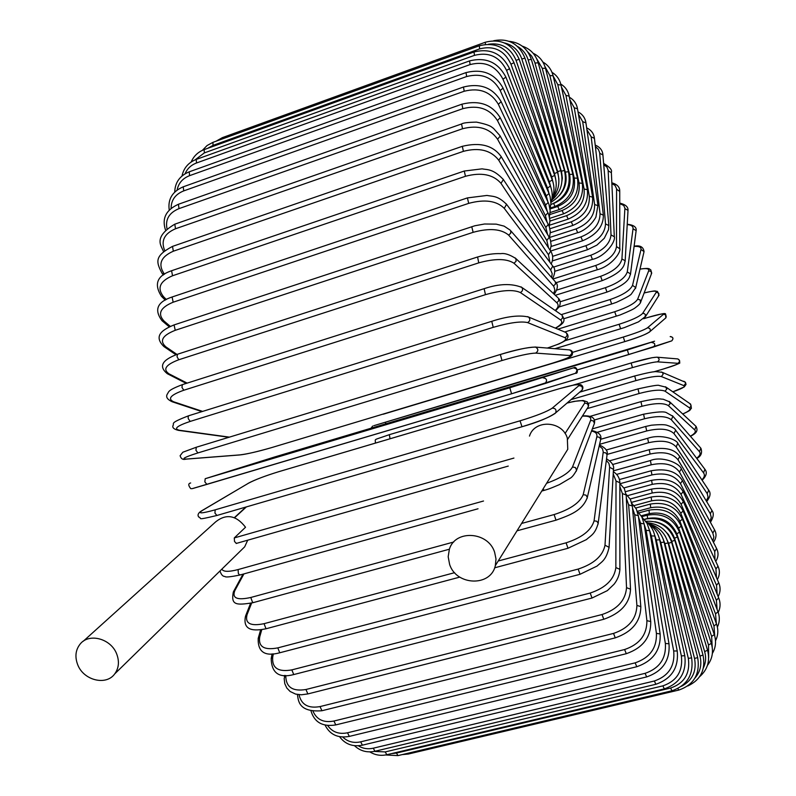 <?xml version="1.0" encoding="UTF-8"?>
<svg xmlns="http://www.w3.org/2000/svg" width="796" height="796" viewBox="0 0 796 796"><rect width="100%" height="100%" fill="white"/><g stroke="black" fill="none" stroke-linecap="round" stroke-linejoin="round"><path stroke-width="1.19" d="M236.372 543.34L234.521 541.539L234.283 537.927L513.927 458.068M77.66 664.6C83.441 680.321 106.137 686.072 114.724 673.894C118.843 668.172 119.509 661.566 116.733 654.083C111.122 638.661 89.102 632.651 80.187 644.014C75.56 649.854 74.724 656.72 77.66 664.6M241.815 549.628L244.671 546.832L247.715 540.185M562.195 458.237L567.767 449.292L567.309 438.029C562.145 420.606 534.534 419.293 529.479 436.099M234.283 537.927L245.526 527.241C236.263 515.251 226.333 513.44 215.726 521.808L83.291 641.218M494.624 552.255C488.207 531.449 455.143 529.4 449.372 549.25L448.178 556.742L449.611 564.384C456.277 585.836 490.863 586.931 495.321 565.638L495.998 558.981L494.624 552.255M565.011 340.718L619.109 324.27C631.735 320.201 639.556 316.589 642.581 313.455L656.163 292.421L657.874 292.56L658.869 293.515L658.401 296.231M656.163 292.421C656.829 290.59 652.82 290.779 644.143 292.978M620.482 328.818L554.931 348.688M619.109 324.27L620.641 328.768M642.581 313.455L644.034 313.465L645.427 314.609L645.068 317.335M557.857 329.156L614.701 311.733C627.298 307.535 634.939 303.366 637.636 299.246L648.71 270.74C649.237 268.62 646.332 268.083 639.994 269.147M648.71 270.74L651.317 271.605L651.337 274.103M637.636 299.246L640.163 299.903L640.452 302.699M614.701 311.733L616.283 316.151M561.21 314.639L610.134 299.525C622.711 295.177 630.173 290.47 632.531 285.376L640.989 249.486C641.357 247.158 639.059 246.133 634.084 246.412M640.989 249.486L644.044 251.586L643.845 252.451M632.531 285.376L635.735 287.585L635.546 288.441M610.134 299.525L611.646 303.982L616.442 302.321C625.557 298.072 630.551 295.286 631.407 293.943L635.735 287.585L644.044 251.586C643.317 246.84 640.014 245.059 634.113 246.223M560.294 301.734L605.428 287.684C617.995 283.217 625.278 277.963 627.278 271.924L633.039 228.76C633.248 226.263 631.308 224.87 627.218 224.591M633.039 228.76L636.133 230.651L636.034 231.387M627.278 271.924L630.522 273.894L630.432 274.64M605.428 287.684L606.97 292.092C630.9 282.968 629.208 276.61 630.522 273.894L636.133 230.651C636.681 227.089 633.716 224.96 627.238 224.253M556.772 290.072L600.632 276.321C613.189 271.715 620.293 265.924 621.925 258.969L624.91 208.124L623.676 205.428L619.746 203.637M624.9 208.661L628.014 210.373L627.974 211.01M621.925 258.969L625.188 260.75L625.149 261.387M600.632 276.321L602.194 280.64C626.203 271.058 624.044 263.566 625.188 260.75L628.014 210.373C628.263 206.92 625.507 204.492 619.746 203.099M552.912 279.008L595.746 265.476C608.313 260.74 615.228 254.451 616.492 246.591L616.582 188.751L615.019 185.418L611.865 183.597M616.611 189.309L619.736 191.408M616.492 246.591L619.766 248.74M595.746 265.476L597.338 269.715C611.079 266.381 621.487 252.252 619.766 248.183L619.736 190.861C619.716 186.98 617.089 184.294 611.835 182.801M553.429 267.138L590.821 255.247C603.388 250.382 610.124 243.596 611.02 234.88L608.154 170.235L606.95 167.11L603.716 164.523M608.194 170.822L611.368 172.682M611.02 234.88L614.313 236.77M590.821 255.247L592.423 259.377C605.328 256.571 616.074 241.536 614.293 236.293L611.348 172.215C612.303 169.896 609.726 166.971 603.627 163.429M552.583 256.352L585.886 245.695C598.463 240.71 605.01 233.447 605.517 223.915L599.647 152.693L598.423 149.399L595.368 146.514M599.716 153.3L602.91 154.941M605.517 223.915L608.841 225.547M585.886 245.695L587.488 249.715L596.92 245.098L604.293 238.273L608.502 229.716L608.801 225.139L602.88 154.533C602.423 150.175 599.856 147.021 595.199 145.071M551.091 246.501L580.961 236.9C593.547 231.795 599.915 224.084 600.045 213.766L591.199 136.872L586.911 129.658M591.199 136.872L594.413 138.295M600.045 213.766L603.368 215.159M580.961 236.9L582.572 240.79C596.781 234.74 603.696 226.084 603.328 214.801L594.373 137.937C593.736 133.38 591.159 130.017 586.642 127.838M549.529 237.506L576.085 228.91C588.692 223.696 594.871 215.567 594.622 204.512L582.692 121.669L578.393 114.067M582.692 121.669L585.926 122.873M594.622 204.512L597.945 205.666M576.085 228.91L577.687 232.671C577.826 232.999 588.891 229.367 595.905 217.179L597.905 205.368L585.876 122.554C585.08 117.798 582.463 114.226 578.015 111.848M549.907 228.76L571.279 221.815C583.926 216.492 589.926 207.975 589.299 196.244L574.254 107.798L569.896 99.858M574.254 107.798L577.488 108.783M589.299 196.244L592.612 197.159M571.279 221.815L572.881 225.427C587.02 219.288 593.587 209.776 592.562 196.901L577.448 108.505C576.493 103.54 573.807 99.779 569.379 97.212M549.966 221.099L566.603 215.666C579.269 210.253 585.1 201.368 584.095 189.03L565.926 95.401L561.459 87.132M565.926 95.401L569.17 96.147M584.095 189.03L587.388 189.697M566.603 215.666L568.185 219.119C582.314 212.94 588.702 203.05 587.348 189.478L569.13 95.918C568.016 90.744 565.23 86.784 560.762 84.048M549.937 214.502L562.066 210.532C574.772 205.02 580.433 195.826 579.05 182.951L557.777 84.595L553.15 76.018M557.777 84.595L561.021 85.112M579.05 182.951L582.334 183.349M562.066 210.532L563.628 213.816C577.777 207.597 583.995 197.378 582.294 183.17L560.981 84.913C559.678 79.411 556.683 75.212 551.986 72.317M550.036 208.99L557.707 206.463C570.463 200.871 575.966 191.408 574.224 178.055L549.867 75.52L544.942 66.556M549.867 75.52L553.101 75.789M574.224 178.055L577.468 178.195M557.707 206.463L559.25 209.577C573.418 203.308 579.488 192.801 577.438 178.055L553.061 75.62C551.499 69.59 548.106 65.063 542.872 62.038M553.717 203.468C566.424 197.766 571.737 188.085 569.628 174.424L542.245 68.307L536.603 58.576M542.245 68.307L545.459 68.307M569.628 174.424L572.841 174.294M553.578 203.527L555.081 206.443C569.299 200.134 575.21 189.388 572.812 174.185L545.429 68.177C543.479 61.262 539.38 56.287 533.141 53.252M559.22 195.716C565.399 188.861 567.429 180.99 565.319 172.105L534.703 62.128L531.678 56.088L527.778 51.929M534.982 63.063L538.186 62.794M565.319 172.105L568.493 171.707M550.862 204.323L551.16 204.463C565.429 198.124 571.21 187.179 568.473 171.628L538.156 62.695C535.549 54.317 530.236 48.795 522.206 46.118M561.359 185.11L562.354 178.125L561.608 172.135L528.156 59.919C526.285 53.979 522.753 49.491 517.559 46.467M528.156 59.919L531.33 59.372M561.339 171.16L564.463 170.473M558.882 179.18L557.717 171.628L521.828 58.994C518.763 50.387 512.952 45.034 504.415 42.924M521.828 58.994L524.962 58.158M557.717 171.628L560.782 170.643L524.952 58.118C518.912 43.75 508.505 37.949 493.729 40.715M555.678 179.02L554.494 173.538L516.077 60.377L519.161 59.232C512.256 43.989 500.973 38.327 485.321 42.238L485.431 44.377M516.077 60.377C510.674 47.84 501.46 42.457 488.436 44.228M519.161 59.232L557.489 172.254M222.084 139.041L222.402 137.628L485.321 42.238M554.494 173.538L557.498 172.284C560.464 182.294 558.643 191.159 552.026 198.891M479.291 45.79L479.68 48.874L213.029 145.389L212.93 142.355L479.291 45.79C495.182 41.82 506.754 47.471 514.007 62.735L513.997 62.695M552.931 181.936L551.698 176.911L510.962 64.158C504.415 50.407 493.988 45.312 479.68 48.874M510.962 64.158L514.007 62.735L554.633 175.329M213.029 145.389L207.637 148.355M551.698 176.911L554.653 175.399C557.329 183.438 556.553 191.01 552.334 198.105M473.998 51.989L474.476 55.352L204.353 152.902L204.164 149.608L473.998 51.989C490.147 47.969 501.997 53.541 509.559 68.695L509.53 68.615M550.713 186.901L549.379 181.767L506.564 70.406C499.709 56.755 489.013 51.74 474.476 55.352M506.564 70.406L509.559 68.695L552.225 179.866M204.353 152.902L195.06 159.887M549.379 181.767L552.275 179.976C554.653 186.553 554.523 192.98 551.867 199.259M469.55 60.914L470.118 64.566L196.503 162.991L196.224 159.429L469.55 60.914C485.968 56.844 498.077 62.267 505.898 77.162L505.848 77.033M549.031 193.577L547.568 188.085L502.963 79.172C495.818 65.75 484.873 60.884 470.118 64.566M502.963 79.172L505.898 77.162L550.325 185.876M196.503 162.991C191.07 165.041 187.249 168.643 185.06 173.787M547.568 188.085L550.384 186.025C552.593 191.707 552.782 197.358 550.922 202.98M466.008 72.595L466.675 76.525L189.587 175.657L189.219 171.827L466.008 72.595C482.704 68.476 495.062 73.66 503.072 88.157L502.992 87.988M547.877 201.786L546.275 195.856L500.196 90.455C492.824 77.421 481.65 72.774 466.675 76.525M500.196 90.455L503.072 88.157L548.932 193.338M189.587 175.657C182.642 178.364 178.493 183.15 177.12 190.015M546.275 195.856L549.021 193.537L550.145 196.771L550.912 203.448L550.036 208.95M463.461 87.023L464.217 91.242L183.727 190.891L183.249 186.801L463.461 87.023C480.446 82.854 493.013 87.739 501.152 101.669L501.042 101.45M547.26 211.398L545.549 205.05L498.356 104.276C490.784 91.759 479.411 87.411 464.217 91.242M498.356 104.276L501.152 101.669L548.086 202.224M183.727 190.891C175.339 194.254 171.14 200.065 171.11 208.313M545.549 205.05L548.195 202.463L549.001 204.463L550.165 210.651L549.429 216.86M461.959 104.177L462.824 108.674L179.001 208.622L178.413 204.274L461.959 104.177C479.252 99.958 491.998 104.455 500.186 117.669L500.047 117.39M547.17 222.343L545.389 215.616L497.47 120.564C489.759 108.724 478.217 104.764 462.824 108.674M497.47 120.564L500.186 117.669L547.797 212.472M179.001 208.622C169.22 212.691 165.21 219.328 166.961 228.532M545.389 215.616L547.947 212.761L548.762 214.651L549.946 220.542L549.23 226.502M461.561 123.987L462.536 128.753L175.508 228.77L174.802 224.183L461.561 123.987C462.954 122.912 467.919 122.295 476.466 122.116C492.376 125.4 491.56 127.509 493.361 128.236L500.027 135.728M547.608 234.541L545.807 227.477L497.6 139.26C489.799 128.246 478.117 124.743 462.536 128.753M497.6 139.26L500.216 136.066L548.086 224.014M175.508 228.77C164.314 233.596 160.712 240.85 164.702 250.551M545.807 227.477L548.275 224.373L549.449 227.119L550.305 231.885L549.459 237.696M462.327 146.325L463.401 151.339L173.329 251.208L172.513 246.392L462.327 146.325C480.257 141.977 493.241 145.449 501.271 156.752L501.032 156.344M548.543 247.884L546.832 240.551L498.764 160.235C490.943 150.205 479.152 147.24 463.401 151.339M498.764 160.235L501.271 156.752L548.942 236.78M173.329 251.208C160.702 256.819 157.717 264.441 164.374 274.083L164.483 274.212M546.832 240.551L549.19 237.188L550.404 239.855L551.19 245.466L550.116 250.262M164.374 274.083L162.304 273.695C155.389 261.207 155.091 255.725 172.513 246.392M464.267 171.031L465.461 176.284L172.533 275.764L171.588 270.73L464.267 171.031L482.077 168.851C487.222 169.916 492.983 168.493 503.38 179.568L503.062 179.08M549.917 262.262L548.444 254.74L500.992 183.339C493.212 174.433 481.361 172.085 465.461 176.284M500.992 183.339L503.38 179.568L550.364 250.65M172.533 275.764C159.797 281.237 156.812 288.232 163.578 296.749L166.334 299.505M548.444 254.74L550.683 251.128C553.16 255.098 553.329 259.377 551.19 263.964M163.578 296.749L161.479 296.341C153.708 284.162 157.081 275.625 171.588 270.73M467.411 197.906L468.705 203.358L173.16 302.211L172.095 296.998L467.411 197.906L486.943 195.448C493.301 196.612 497.609 195.547 506.535 204.303L506.117 203.746M551.638 277.555L552.195 273.585L550.653 269.914L504.276 208.363C496.605 200.731 484.744 199.07 468.705 203.358M504.276 208.363L506.535 204.303L552.344 265.506M173.16 302.211C160.314 307.525 157.29 313.823 164.095 321.106L170.314 326.36M550.653 269.914L552.752 266.053C555.459 268.501 555.409 272.7 552.613 278.67M164.095 321.106L162.006 320.718C153.897 309.803 157.26 301.893 172.095 296.998M471.749 226.691L473.142 232.323L175.239 330.3L174.065 324.927L474.834 225.766L484.525 224.004L496.216 224.134L504.097 226.124L510.166 230.114M553.528 293.654L554.892 290.162L553.817 286.431L508.624 235.099C501.122 228.85 489.291 227.925 473.142 232.323M508.624 235.099L510.714 233.258L510.704 230.74L554.842 281.217M175.239 330.3C162.294 335.434 159.19 340.967 165.946 346.907L176.971 354.419M553.429 285.953L555.409 284.222L555.379 281.834C558.354 284.53 557.966 288.679 554.215 294.281M165.946 346.907L163.936 346.588C152.703 335.574 163.15 329.405 174.065 324.927M477.64 257.237L478.744 262.869L178.792 359.752L177.06 356.827L177.488 354.25L477.252 257.088C486.217 254.471 494.047 253.327 500.754 253.655C504.773 252.999 509.808 254.63 515.858 258.571L515.161 257.904M555.17 310.47C558.434 307.485 558.971 304.888 556.762 302.699L513.987 263.247C506.734 258.501 494.983 258.372 478.744 262.869M513.987 263.247L516.097 261.257L515.858 258.571L557.807 297.634M178.792 359.752C165.737 364.677 162.513 369.394 169.14 373.901L187.15 383.115M556.762 302.699L558.752 300.838L558.513 298.291C560.424 300.46 560.722 303.206 559.399 306.53L555.598 310.768M169.14 373.901L167.289 373.692C158.484 366.498 161.886 360.011 177.488 354.25M484.167 288.829L485.46 294.669L183.786 390.239L181.946 387.373L182.374 384.637L483.888 288.759C499.022 283.665 511.689 283.237 521.887 287.465L521.012 286.839M555.349 328.121C561.419 324.768 563.18 322.062 560.633 319.992L520.335 292.52C513.39 289.356 501.769 290.072 485.46 294.669M520.335 292.52C522.644 291.286 523.161 289.595 521.887 287.465L561.17 314.619M183.786 390.239C170.633 394.945 167.26 398.796 173.667 401.791L202.622 411.403M560.633 319.992L562.643 317.952L562.075 315.246C564.473 319.594 566.503 322.251 555.578 328.221M173.667 401.791L172.105 401.731C167.309 399.483 165.687 396.975 167.24 394.209C169.1 391.841 166.782 390.577 182.374 384.637M491.759 321.385L493.241 327.345L190.184 421.422L188.254 418.646L188.125 416.497L188.921 415.741M547.24 348.051L548.056 347.802C562.145 343.245 567.787 339.862 564.981 337.673L527.609 322.589C521.042 321.067 509.579 322.649 493.241 327.345M527.609 322.589C530.136 321.077 530.464 319.236 528.594 317.057L527.629 316.629M190.184 421.422C176.941 425.89 173.369 428.845 179.488 430.278L229.427 437.133M564.981 337.673C567.369 336.26 567.677 334.539 565.906 332.489L564.852 332.051M179.488 430.278L178.374 430.347C174.175 429.323 172.344 427.81 172.871 425.83C174.991 423.024 168.135 423.691 188.672 415.751L491.59 321.365C507.092 316.291 519.42 314.858 528.594 317.057L565.906 332.489C568.453 334.778 568.692 337.056 566.643 339.345C566.255 340.2 563.687 341.733 558.961 343.942L547.369 348.061M534.076 347.146C527.927 347.245 516.684 349.693 500.336 354.489L501.987 360.518L197.925 452.924L195.916 450.277L196.323 447.233L500.177 354.538M197.925 452.924C184.602 457.143 180.801 459.183 186.553 459.043L239.865 454.894C247.327 454.019 257.864 451.611 271.466 447.65L552.195 363.245C566.344 358.857 572.205 356.29 569.797 355.553L535.718 353.106C529.579 353.255 518.335 355.732 501.987 360.518M535.718 353.106C538.603 350.966 538.534 348.956 535.519 347.076L534.922 347.016M569.797 355.553C572.513 353.553 572.453 351.673 569.608 349.912L568.931 349.862M239.865 454.894L239.377 454.984C245.486 454.436 256.212 451.979 271.545 447.631L552.245 363.235C571.329 357.195 571.239 356.14 572.175 354.847C573.09 352.15 572.234 350.509 569.608 349.912L535.519 347.076C527.121 347.355 515.37 349.822 500.266 354.499L196.323 447.233L182.851 452.218L180.115 455.69C181.01 458.864 182.981 460.008 186.035 459.133L239.377 454.984M186.553 459.043L186.035 459.133M509.808 387.771L511.579 393.791L206.9 484.386L204.841 481.888L205.209 478.704L509.808 387.771L573.339 367.891L274.152 457.123L205.209 478.704M573.339 367.891C577.17 368.468 577.866 370.269 575.428 373.294L511.599 393.781L545.031 383.533C547.618 380.309 546.872 378.379 542.802 377.762M544.583 383.712L575.428 373.294C579.14 374.11 576.752 365.712 573.936 367.672M511.579 393.791L192.632 488.515M554.712 413.781L555.717 412.825C556.603 409.731 555.429 408.179 552.185 408.169L578.801 385.722C580.364 383.582 574.015 384.538 559.777 388.587L278.739 471.7C265.197 475.849 255.098 479.699 248.442 483.242L202.174 510.584C197.368 513.818 201.696 513.569 215.169 509.838L520.047 420.815L521.977 426.736C538.255 421.79 548.961 417.552 554.086 414.039M520.047 420.815C536.335 415.85 547.041 411.631 552.185 408.169M521.788 426.795L216.93 515.47L214.95 513.112L215.169 509.838M580.931 391.085L582.105 390.07C582.951 387.164 581.846 385.722 578.801 385.722M201.826 510.714L248.442 483.242M248.093 483.381C254.123 480.068 264.371 476.157 278.849 471.65L559.847 388.557L574.215 384.936L580.592 384.607C583.03 385.861 583.538 387.682 582.105 390.07L555.717 412.825C548.882 417.701 537.598 422.358 521.868 426.785L216.93 515.47C193.985 520.962 203.04 518.067 198.652 517.002C197.328 514.952 198.264 512.932 201.448 510.933L202.174 510.584M246.382 506.903L234.611 517.738M565.06 433.492L584.582 403.264C585.776 399.89 579.916 399.831 566.991 403.104M587.458 408.089L588.284 406.796C588.403 404.259 587.169 403.075 584.582 403.264M543.071 488.943L544.215 490.356C547.071 489.5 548.106 489.48 559.359 484.645L569.538 478.605C571.747 477.66 574.095 474.844 576.593 470.147L575.428 467.56L572.513 466.963L590.612 420.358C591.567 417.233 588.811 415.82 582.364 416.129M576.155 471.361L594.443 423.353L593.348 420.905L590.612 420.358M546.613 483.272C560.722 478.137 569.359 472.705 572.513 466.963M221.865 569.13C223.258 571.896 228.661 572.035 238.103 569.568L483.52 501.012M240.342 574.732L239.437 574.881L238.352 573.448L238.103 569.568M593.975 424.557L594.443 423.353C595.527 417.86 591.547 415.373 582.513 415.89M521.589 523.46L554.106 514.564L555.996 520.186C570.185 515.042 582.473 510.753 587.319 497.44L586.005 495.142L583.199 494.674L596.831 436.825C597.438 433.79 595.657 431.86 591.508 431.044M587.08 498.495L600.701 439.432L599.468 437.253L596.831 436.825M554.106 514.564C570.115 509.43 579.816 502.803 583.199 494.674M243.924 573.896L234.82 590.652C231.865 598.204 237.178 600.473 250.79 597.478L453.74 541.996M253.148 602.353L252.69 602.761L250.79 597.478M600.463 440.467L600.701 439.432C601.856 435.153 598.861 432.178 591.707 430.517M449.382 549.21L252.69 602.761C235.576 605.557 230.85 604.841 233.337 591.945L234.82 590.652M498.206 561.001L566.105 542.822L567.986 548.265L586.314 539.658C591.438 535.171 595.129 534.066 598.184 523.261L596.791 521.221L594.075 520.853L603.249 451.909L602.453 448.645L599.199 445.949M598.075 524.136L607.059 454.815L605.756 452.854L603.189 452.526M566.105 542.822C581.966 537.658 591.289 530.335 594.075 520.853M251.645 603.03L247.059 614.641C244.78 623.437 250.451 626.452 264.073 623.676L454.615 572.672M459.78 577.11L266.003 628.77L264.073 623.676M606.95 455.67L607.059 454.815C608.204 451.173 605.657 447.889 599.428 444.974M266.003 628.77C254.66 631.079 242.263 631.278 245.536 616.084L247.059 614.641M261.765 629.676L259.735 636.86C258.153 646.78 264.182 650.451 277.804 647.884L578.175 569.07L580.035 574.294L597.07 566.065C601.448 561.886 606.084 560.583 609.079 547.31L605 545.23L609.627 466.695L608.9 463.381L606.343 460.327M609.039 548.036L613.467 469.302L609.607 467.292M578.175 569.07C593.886 563.886 602.821 555.936 605 545.23M580.035 574.294L279.744 652.78L277.804 647.884M613.427 470.008L613.467 469.302C614.383 465.829 612.074 462.327 606.542 458.785M279.744 652.78C264.879 656.819 257.705 652.014 258.202 638.372L259.735 636.86M273.336 653.834L272.7 657.108C271.824 668.003 278.202 672.272 291.824 669.894L590.194 593.04L592.025 598.025L607.328 590.642L614.034 584.244C617.547 579.826 619.497 574.861 619.895 569.339L615.855 567.568L616.024 481.013L613.209 473.918M619.895 569.946L619.855 482.744L616.024 481.013M590.194 593.04C605.726 587.856 614.283 579.359 615.855 567.568M592.025 598.025L293.754 674.56L291.824 669.894M619.855 483.331L619.855 482.744C619.726 478.048 617.547 474.366 613.328 471.7M293.754 674.56C279.127 678.411 271.605 673.098 271.177 658.62L272.7 657.108M285.774 675.515C285.794 687.057 292.52 691.714 305.943 689.505L602.015 614.542L603.806 619.268C621.069 613.169 629.974 603.129 630.502 589.159L626.532 587.687L622.392 493.56L619.855 486.525M630.532 589.647L626.183 495.022L622.392 493.56M602.015 614.542C617.358 609.358 625.527 600.413 626.532 587.687M603.806 619.268L307.863 693.923L305.943 689.505M626.203 495.51L624.353 488.595L619.855 483.56M307.863 693.923L301.376 694.789L295.575 694.082L290.152 691.495L286.819 688.052L284.789 683.674L284.172 678.52L285.087 675.486M299.047 694.699C301.306 704.709 308.301 708.669 320.032 706.579L613.527 633.417L615.268 637.865C632.223 631.875 640.74 621.457 640.81 606.602L636.909 605.428L628.631 504.833L626.313 497.998M640.85 606.99L632.372 506.037L628.631 504.833M613.527 633.417C628.661 628.253 636.462 618.92 636.909 605.428M615.268 637.865L321.922 710.738L320.032 706.579M632.412 506.435L630.432 499.47L626.114 494.226M313.087 711.395C316.828 719.743 323.783 722.957 333.942 721.027L624.601 649.536L626.293 653.705C642.959 647.835 651.098 637.118 650.72 621.557L646.899 620.671L634.701 514.763L632.561 508.216M650.76 621.865L638.382 515.699L634.701 514.763M624.601 649.536C639.536 644.412 646.969 634.79 646.899 620.671M626.293 653.705L335.783 724.917L333.942 721.027M638.422 516.017L636.283 508.942L631.944 503.48M327.683 725.544C332.3 732.111 338.917 734.529 347.524 732.788L635.158 662.849L636.78 666.73C653.168 660.978 660.949 650.053 660.143 633.954L656.411 633.367L640.551 523.27L638.551 517.101M660.173 634.203L644.163 523.937L640.551 523.27M635.158 662.849C649.874 657.765 656.959 647.934 656.411 633.367M636.78 666.73L349.325 736.399L347.524 732.788M644.203 524.206L641.825 516.903L637.288 511.181M342.758 737.066C347.663 741.753 353.633 743.345 360.668 741.832L645.108 673.336L646.66 676.918C662.769 671.287 670.222 660.232 668.998 643.775L665.366 643.466L646.123 530.325L644.253 524.574M669.028 643.954L649.665 530.723L646.123 530.325M645.108 673.336C659.595 668.302 666.351 658.342 665.366 643.466M646.66 676.918L362.409 745.175L360.668 741.832M649.695 530.932L646.989 523.241L641.994 517.211M358.309 745.792C362.867 748.608 367.851 749.414 373.264 748.2L654.372 680.988L655.844 684.281C671.705 678.759 678.829 667.665 677.227 650.999L673.705 650.979L651.377 535.897L649.635 530.574M677.247 651.128L654.839 536.026L651.377 535.897M654.372 680.988C668.64 676.013 675.088 666.013 673.705 650.979M655.844 684.281L374.946 751.265L373.264 748.2M654.869 536.186L654.839 536.026C653.566 529.997 650.571 525.131 645.845 521.44M374.279 751.414L385.214 751.922L662.889 685.863L664.292 688.878C679.893 683.446 686.729 672.381 684.779 655.675L681.366 655.924L656.282 539.957L654.611 534.992M684.799 655.765L659.655 539.827L656.282 539.957M662.889 685.863C676.938 680.968 683.097 670.988 681.366 655.924M664.292 688.878L386.826 754.717L385.214 751.922M659.675 539.937L659.655 539.827C658.013 532.892 654.282 527.539 648.461 523.758M391.513 753.603L396.448 753.076L670.63 688.043L671.953 690.779C687.316 685.436 693.873 674.471 691.615 657.864L688.321 658.372L660.799 542.524L659.078 537.658M691.625 657.904L664.073 542.136L660.799 542.524M670.63 688.043C684.461 683.217 690.351 673.326 688.321 658.372M671.953 690.779L397.98 755.603L396.448 753.076M664.093 542.205L664.073 542.136C661.834 533.728 656.859 527.758 649.158 524.216M677.854 688.59L678.789 690.072C693.933 684.819 700.241 674.003 697.704 657.635L694.53 658.401L664.899 543.608L662.839 538.275M681.605 686.242C692.53 680.321 696.838 671.038 694.53 658.401M678.789 690.072L408.338 754.031L407.492 753.354M697.704 657.635L668.083 542.971L664.899 543.608M703.017 655.048L699.973 656.093L668.57 543.23L665.128 535.877M694.988 678.023C700.361 671.725 702.022 664.411 699.973 656.093M687.744 686.003C700.709 679.923 705.813 669.615 703.027 655.088L671.655 542.345L668.57 543.23M707.554 650.272L704.639 651.576L671.446 540.404L668.461 534.554L663.148 529.012M703.415 667.864C705.843 662.69 706.251 657.267 704.639 651.576M674.759 540.285L671.784 541.449M711.316 643.417L708.52 644.969L674.54 538.295C671.167 529.161 664.64 523.649 654.969 521.738M708.659 657.775L708.52 644.969M677.386 536.872L674.54 538.295M707.425 665.416C712.36 658.919 713.674 651.616 711.345 643.516L677.416 536.942C671.247 522.574 660.481 516.634 645.108 519.141L644.929 520.216M714.291 634.611L711.634 636.402L676.809 533.837C671.088 521.32 661.347 516.196 647.586 518.485L645.675 518.992M712.231 647.357L711.634 636.402M679.545 532.156L676.809 533.837M712.36 653.446C715.773 647.616 716.43 641.377 714.34 634.74L679.585 532.265C673.336 518.385 662.561 512.694 647.247 515.201L647.586 518.485M716.509 624.004L713.972 626.014L678.61 528.136C672.799 516.146 663.058 511.301 649.377 513.619L641.198 515.818M714.738 636.044L713.972 626.014M681.227 526.216L678.61 528.136M715.514 640.74C718.161 635.437 718.519 629.915 716.559 624.163L681.277 526.355C674.998 513.052 664.232 507.649 648.969 510.156L649.377 513.619M717.962 611.716L715.554 613.935L679.923 521.271C674.073 509.868 664.342 505.351 650.74 507.709L637.417 511.301M716.34 623.527L715.554 613.935M682.421 519.111L679.923 521.271M717.385 627.109C719.703 622.173 719.922 617.109 718.032 611.905L682.49 519.281C676.222 506.624 665.486 501.56 650.262 504.087L650.74 507.709M718.679 597.895L716.39 600.313L680.759 513.301C674.899 502.565 665.207 498.395 651.675 500.813L634.034 505.599M717.136 609.567L716.39 600.313M683.137 510.913L680.759 513.301M718.221 612.432C720.46 607.746 720.649 602.97 718.768 598.114L683.217 511.122C677.018 499.182 666.322 494.495 651.128 497.052L651.675 500.813M718.679 582.672L716.519 585.279L681.117 504.306C675.277 494.296 665.635 490.525 652.193 493.003L630.173 499.002M717.176 594.214L716.519 585.279M683.376 501.709L681.117 504.306M718.161 596.632C720.47 592.095 720.678 587.528 718.788 582.921L683.485 501.948C677.386 490.794 666.75 486.505 651.566 489.102L652.193 493.003M717.982 566.185L715.952 568.981L681.018 494.376C675.227 485.142 665.645 481.799 652.282 484.356L625.606 491.659M716.46 577.588L715.952 568.981M683.147 491.57L681.018 494.376M717.325 579.587C719.773 575.19 720.032 570.822 718.111 566.473L683.276 491.848C677.336 481.52 666.769 477.67 651.586 480.326L652.282 484.356M716.609 548.573L714.708 551.529L680.461 483.59C674.749 475.172 665.247 472.287 651.954 474.923L620.064 483.709M715.007 559.827L714.708 551.529M682.461 480.585L680.461 483.59M715.753 561.429C718.38 557.16 718.718 552.981 716.768 548.892L682.62 480.903C676.879 471.431 666.401 468.058 651.188 470.774L651.954 474.923M714.589 529.947L712.818 533.081L679.456 472.028C673.854 464.476 664.451 462.068 651.227 464.794L616.621 474.396M712.828 541.051L713.853 537.011L712.818 533.081M681.326 468.834L679.456 472.028M713.455 542.295C716.33 538.116 716.768 534.116 714.778 530.305L681.515 469.182C679.585 462.854 661.595 455.8 650.392 460.546L651.227 464.794M711.942 510.435L710.321 513.738L678.023 459.78C672.56 453.123 663.257 451.213 650.113 454.038L612.542 464.536M709.923 521.38L711.276 517.48L710.321 513.738M679.744 456.387L678.023 459.78M710.43 522.305C713.485 517.281 714.072 513.45 712.171 510.833L679.983 456.785C677.993 454.606 673.506 445.004 649.208 449.7L650.113 454.038M708.689 490.167L707.226 493.639L676.182 446.924C670.869 441.203 661.685 439.8 648.611 442.725L607.089 454.416M706.281 500.943L708.082 497.182L707.226 493.639M677.744 443.342L676.182 446.924M706.669 501.589C710.191 497.022 710.957 493.361 708.977 490.595L678.033 443.78C677.326 439.571 661.078 433.581 647.636 438.317L648.611 442.725M704.858 469.232L703.574 472.884L673.943 433.551C668.809 428.775 659.745 427.91 646.74 430.944L599.577 444.327M701.873 479.849C704.49 477.331 705.057 475.013 703.574 472.884M675.316 429.77L675.675 430.248L673.943 433.551M702.152 480.267C706.271 476.117 707.296 472.605 705.216 469.71L675.675 430.248C675.187 428.716 672.401 427.104 667.337 425.402C665.257 424.487 659.934 424.417 651.357 425.213L645.695 426.467L646.74 430.944M700.45 447.76L700.908 448.277L699.385 451.601L671.317 419.751C666.391 415.94 657.456 415.611 644.521 418.766L597.338 432.258M696.609 458.217C699.992 455.74 700.918 453.541 699.385 451.601M672.471 415.751L672.918 416.278L671.317 419.751M643.646 414.368L644.521 418.766M695.475 425.86L696.052 426.397L694.699 429.9L668.341 405.592C663.635 402.766 654.839 402.985 641.964 406.268L594.333 419.999M690.341 436.198C694.818 433.711 696.271 431.611 694.699 429.9M669.217 401.383L670.113 403.751L668.341 405.592M640.979 401.771L641.964 406.268M689.923 403.632L691.217 405.97L689.535 407.88L665.018 391.164C660.551 389.334 651.914 390.12 639.088 393.522L587.12 408.627M682.699 413.96C688.848 411.343 691.127 409.313 689.535 407.88M665.526 386.747L666.779 389.154L665.018 391.164M637.994 388.955L639.088 393.522M683.794 381.244L685.157 382.1L685.585 383.463L683.923 385.652L661.377 376.558C657.178 375.722 648.68 377.075 635.914 380.607L571.03 399.622M672.809 391.801C681.734 388.816 685.436 386.766 683.923 385.652M579.657 392.179L634.571 376.04M661.406 371.961L662.68 372.817L663.128 374.249L661.377 376.558M634.72 376.001L635.914 380.607M653.685 371.861L662.69 369.215M677.217 358.867L677.744 358.916C680.003 360.29 680.053 361.752 677.893 363.314L657.436 361.842C653.516 362.021 645.188 363.931 632.462 367.593L572.971 385.184M662.63 369.235C674.003 365.812 679.087 363.842 677.893 363.314M656.839 357.165L651.924 357.732L631.168 362.976C643.894 359.304 652.222 357.404 656.163 357.255M390.04 438.765L389.324 434.676L631.099 362.996M653.715 371.861L662.66 369.235C676.063 364.896 681.655 362.747 679.416 362.757C680.082 361.026 679.525 359.742 677.744 358.916L657.287 357.215C659.665 358.658 659.715 360.2 657.436 361.842M375.354 443.113C375.831 438.298 371.603 440.914 389.324 434.676L631.138 362.976L632.462 367.593M654.551 341.215L373.802 425.691L627.367 349.961L654.541 341.215M670.182 336.628C673.207 337.066 673.754 338.469 671.804 340.847L653.227 347.116L577.578 369.822L628.75 354.568L627.367 349.961M651.864 342.539C655.048 343.006 655.625 344.479 653.586 346.976L653.227 347.116M385.752 422.208L385.493 423.87M647.327 317.614L643.665 318.728M572.563 352.349L623.348 337.036C635.994 333.096 643.994 330.061 647.337 327.912L663.337 314.41C664.013 313.196 658.66 314.271 647.267 317.634M663.337 314.41C665.735 314.39 666.6 315.524 665.914 317.813L664.978 318.619M624.721 341.633L383.224 414.228L624.8 341.603C637.447 337.683 645.437 334.628 648.77 332.449M647.337 327.912C649.864 327.892 650.77 329.086 650.053 331.494L649.297 332.221M623.348 337.036L624.751 341.623C637.964 337.683 646.392 334.31 650.053 331.494L665.914 317.813C664.819 312.579 670.023 311.743 647.297 317.614L643.675 318.718M382.826 414.179L375.652 416.328M555.021 348.698L624.362 327.614L638.492 321.863L645.636 316.37L659.068 295.187L657.436 291.396C654.113 291.167 657.675 289.923 644.153 292.938M640.014 269.058C651.397 267.516 648.72 269.337 650.74 269.784L651.715 273.118L640.8 301.744C640.621 303.196 638.78 305.196 635.268 307.754C634.123 308.878 629.039 311.296 620.014 314.997L564.702 331.992M563.986 318.669L611.646 303.982M559.17 306.928L606.97 292.092M555.3 295.306L602.194 280.64M556.016 282.729L597.338 269.715M554.683 271.346L592.423 259.377M552.315 260.939L587.488 249.715M550.643 251.038L582.572 240.79M550.832 241.337L577.687 232.671M550.305 232.75L572.881 225.427M549.558 225.188L568.185 219.119M549.728 218.363L563.628 213.816M550.135 212.562L559.25 209.577M550.285 208.015L555.081 206.443M509.181 41.322C520.126 42.526 527.499 48.526 531.31 59.312L564.444 170.434C567.458 184.284 563.041 194.861 551.19 202.154M560.782 170.643C563.857 182.543 560.822 192.383 551.688 200.184M216.005 141.24L222.402 137.628M202.393 150.335L207.059 145.549L212.93 142.355M191.179 161.976C193.736 156.056 198.065 151.936 204.164 149.608M182.015 175.976C183.697 168.026 188.443 162.513 196.224 159.429M174.742 192.035C175.02 182.433 179.846 175.697 189.219 171.827M169.24 210.035C167.687 199.239 172.354 191.498 183.249 186.801M165.469 229.915C161.727 218.403 166.046 209.855 178.413 204.274M163.478 251.586C161.996 246.491 152.046 237.676 174.802 224.183M162.484 273.894L163.419 274.978M161.707 296.56L165.269 300.132M162.275 320.937L169.269 326.838M164.245 346.797L175.956 354.767M167.618 373.861L186.264 383.403M172.414 401.841L201.925 411.622M178.583 430.377L228.95 437.273M190.662 482.973C188.145 483.48 188.164 485.371 190.722 488.615C192.901 488.684 189.995 489.281 206.9 484.386M244.671 546.832L114.724 673.894M234.372 517.649L245.904 507.042M567.687 439.263L588.284 406.796L588.702 404.885L587.299 401.89L583.13 400.497L574.185 401.353L567.09 403.015M567.767 449.292L495.321 565.638M508.256 466.088L236.133 543.479M544.215 490.356L541.778 491.042M478.028 508.773L239.974 575.001C230.382 576.971 225.368 577.458 224.95 576.463C222.87 576.573 221.208 574.742 219.985 570.971M555.996 520.186L517.012 530.803M233.596 591.458L243.019 574.155M567.986 548.265L494.624 567.817M245.715 615.626L250.591 603.278M258.322 637.954L260.63 629.825M271.247 658.252L272.103 653.874M284.341 676.361L284.451 675.436M297.415 694.48C298.41 699.654 297.694 712.599 321.922 710.738M311.017 711.047C314.47 722.4 322.718 727.027 335.783 724.917M325.096 725.136C329.882 734.668 337.962 738.419 349.325 736.399M339.584 736.708C345.146 744.22 352.757 747.046 362.409 745.175M354.479 745.693C360.22 751.046 367.046 752.907 374.946 751.265M369.832 751.892C375.085 755.115 380.747 756.051 386.826 754.717M385.572 754.976L397.98 755.603M668.083 542.971C664.998 532.763 658.421 526.335 648.362 523.668M402.229 754.598L408.338 754.031M671.655 542.345C667.625 530.544 659.536 523.997 647.377 522.713M699.674 676.64C707.574 669.665 710.211 660.899 707.584 650.342L674.769 540.325C669.575 526.902 659.904 520.564 645.745 521.3M644.213 519.38L645.108 519.141M641.715 516.684L647.247 515.201M638.979 512.853L648.969 510.156M635.755 508.017L650.262 504.087M631.636 502.346L651.128 497.052M627.646 495.629L651.566 489.102M623.955 487.908L651.586 480.326M619.417 479.56L651.188 470.774M613.378 470.844L650.392 460.546M609.696 460.775L649.208 449.7M606.154 450.029L647.636 438.317M600.731 439.263L645.695 426.467M696.798 458.466C701.127 456.198 702.5 452.805 700.908 448.277L672.918 416.278L666.65 412.776C664.59 411.224 656.839 411.711 643.417 414.238L592.323 428.885M690.45 436.327C697.963 432.517 697.644 429.76 696.052 426.397L669.774 401.92L663.168 399.204C659.765 399.313 660.471 397.363 640.8 401.691L590.015 416.378M682.759 414.01C692.5 409.532 689.107 410.368 691.416 408.288L690.659 404.149L666.212 387.244L659.118 385.473C658.591 384.727 651.506 385.881 637.865 388.916L588.373 403.353M672.839 391.821L684.252 386.946L686.033 384.438L685.475 382.309L662.133 372.289L655.954 371.642C653.456 371.533 646.352 372.986 634.641 375.991L579.717 392.139M670.441 336.529C673.147 337.096 673.605 338.529 671.804 340.847L628.74 354.568M371.055 428.178L372.667 426.059"/></g></svg>

